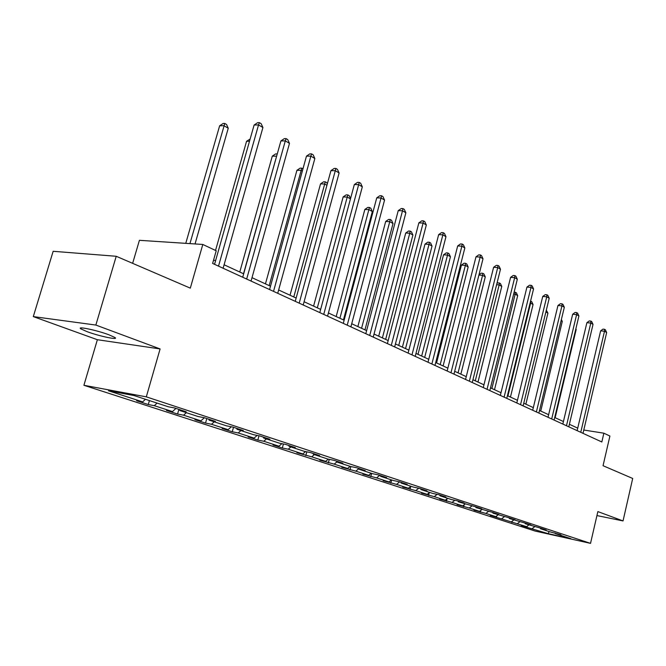 <?xml version="1.0" encoding="UTF-8"?>
<svg xmlns="http://www.w3.org/2000/svg" width="666" height="666" viewBox="0 0 666 666"><rect width="100%" height="100%" fill="white"/><g stroke="black" fill="none" stroke-linecap="round" stroke-linejoin="round"><path stroke-width="1" d="M108.874 334.773C96.703 330.186 76.074 325.882 80.936 328.912L87.196 331.701C99.334 336.222 119.455 340.443 114.868 337.471L108.874 334.773M83.908 385.289L535.123 531.06L590.526 543.364L146.312 396.853L83.908 385.289L97.369 339.718L160.098 348.934L95.854 325.058L33.3 316.6L97.369 339.718M33.3 316.6L53.155 251.29L116.225 256.277L190.309 288.145L202.805 244.455L139.41 240.318L132.642 263.336M596.936 515.567L623.035 520.929L632.7 478.463L603.046 465.709L609.906 436.039L603.871 433.191L583.782 430.028M95.854 325.058L116.225 256.277M554.969 532.908L555.327 533.591L560.938 534.831L549.7 531.751L540.542 528.746L546.212 529.994L540.409 528.088L525.249 523.734L530.96 524.991L524.95 523.018L509.415 518.548L515.168 519.805L508.941 517.757L492.998 513.17L498.801 514.427L492.349 512.312L475.982 507.592L481.834 508.857L475.141 506.66L458.333 501.806L464.227 503.071L457.276 500.79L451.365 499.525L440.01 495.804L445.945 497.069L438.728 494.696L432.767 493.431L420.962 489.56L426.948 490.834L419.447 488.369L413.444 487.096L401.165 483.075L407.192 484.348L399.384 481.776L393.34 480.511L380.569 476.323L386.638 477.597L378.504 474.925L372.419 473.659L359.116 469.297L365.226 470.562L356.751 467.782L350.624 466.516L336.755 461.971L342.898 463.228L334.066 460.331L327.905 459.065L313.436 454.329L319.613 455.586L310.389 452.555L304.195 451.298L289.086 446.345L295.296 447.602L285.656 444.43L279.429 443.181L263.636 438.012L269.872 439.252L259.79 435.939L253.538 434.698L237.013 429.287L243.273 430.519L232.709 427.048L226.44 425.824L209.124 420.146L215.409 421.362L204.345 417.732L198.052 416.516L179.895 410.572L186.197 411.771L174.575 407.958L168.273 406.76L134.124 395.571L108.5 390.8L142.657 401.898L136.647 400.757L148.285 404.537L149.417 400.582M555.327 533.591L570.879 538.686L548.076 533.633L526.898 527.314L527.139 526.273M148.285 404.537L154.287 405.677L172.469 411.588L166.467 410.431L177.564 414.027L183.566 415.193L200.916 420.829L194.922 419.655L205.528 423.093L211.513 424.275L228.088 429.662L222.119 428.479L232.259 431.768L238.22 432.95L254.079 438.103L248.127 436.913L257.834 440.06L263.778 441.258L278.962 446.187L273.027 444.988L282.326 448.002L288.245 449.209L302.797 453.929L296.894 452.722L311.705 456.826L325.657 461.363L319.78 460.148L334.199 464.135L347.594 468.489L341.758 467.274L355.802 471.153L368.673 475.341L362.87 474.117L376.565 477.897L388.936 481.918L383.166 480.702L396.52 484.382L408.433 488.253L402.697 487.037L415.734 490.626L427.197 494.355L421.503 493.131L434.232 496.636L445.288 500.233L439.627 499.009L452.064 502.43L462.72 505.894L457.109 504.678L469.264 508.016L479.545 511.363L473.967 510.148L485.855 513.411L495.779 516.633L490.251 515.426L526.631 526.656L521.178 525.457L526.898 527.314M202.805 244.455L216.217 250.766L212.621 263.436L601.831 441.966L603.871 433.191M540.176 528.038L540.542 528.746M526.631 526.656L528.912 524.941M517.357 523.651L519.713 521.869M524.875 523.001L525.249 523.734M511.471 521.736L513.777 519.98M501.881 518.614L504.32 516.749M509.032 517.782L509.415 518.548M495.779 516.633L498.118 514.843M485.855 513.411L488.403 511.455M492.615 512.395L492.998 513.17M479.545 511.363L481.909 509.532M469.264 508.016L471.911 505.96M475.599 506.809L475.982 507.592M462.72 505.894L465.118 504.029M452.064 502.43L454.828 500.266M457.95 501.015L458.333 501.806M445.288 500.233L447.71 498.326M434.232 496.636L437.121 494.355M439.627 494.996L440.01 495.804M427.197 494.355L429.653 492.407M415.734 490.626L418.756 488.22M420.587 488.744L420.962 489.56M408.433 488.253L410.914 486.272M396.52 484.382L399.65 481.868M400.79 482.242L401.165 483.075M388.936 481.918L391.45 479.895M376.565 477.897L379.728 475.324M380.186 475.474L380.569 476.323M368.673 475.341L371.212 473.26M355.802 471.153L358.841 468.656M358.741 468.431L359.116 469.297M347.594 468.489L350.166 466.367M334.199 464.135L336.788 461.979M336.388 461.088L336.755 461.971M325.657 461.363L328.296 459.149M311.705 456.826L314.319 454.62M313.062 453.429L313.436 454.329M302.797 453.929L305.577 451.581M288.245 449.209L290.9 446.944M288.719 445.437L289.086 446.345M278.962 446.187L281.885 443.681M263.778 441.258L266.458 438.936M263.27 437.079L263.636 438.012M254.079 438.103L257.168 435.422M238.22 432.95L240.942 430.569M236.655 428.338L237.013 429.287M228.088 429.662L231.36 426.781M211.513 424.275L214.261 421.828M208.783 419.189L209.124 420.146M200.916 420.829L204.37 417.74M183.566 415.193L186.347 412.679M179.554 409.59L179.895 410.572M172.469 411.588L175.957 408.408M154.287 405.677L157.101 403.096M142.657 401.898L145.479 399.292M160.098 348.934L146.312 396.853M623.035 520.929L597.86 511.58L590.526 543.364M577.73 428.146L569.397 424.292M563.428 421.536L554.711 417.507M548.634 414.702L539.51 410.489M533.324 407.634L523.759 403.213M517.457 400.299L507.434 395.671M501.015 392.707L490.501 387.853M483.957 384.823L472.935 379.728M466.25 376.648L454.678 371.303M447.868 368.148L435.714 362.537M428.754 359.324L415.975 353.421M408.874 350.141L395.438 343.931M388.178 340.576L374.034 334.041M366.616 330.619L351.715 323.734M344.131 320.229L328.421 312.97M320.662 309.39L304.087 301.731M296.145 298.06L278.646 289.976M270.504 286.214L252.006 277.672M243.664 273.818L224.101 264.777M215.543 260.831L213.611 259.931M548.076 533.633L549.242 531.601M532.325 528.513L534.598 526.798M177.564 414.027L178.888 409.374M205.528 423.093L206.801 418.539M232.259 431.768L233.491 427.306M257.834 440.06L258.999 435.78M282.326 448.002L283.416 443.981M305.811 455.619L306.818 451.831M328.338 462.92L329.279 459.349M349.975 469.938L350.857 466.566M370.771 476.681L371.62 473.393M390.767 483.166L391.591 479.936M410.015 489.41L410.789 486.371M428.554 495.421L429.229 492.748M446.428 501.215L447.011 498.876M463.661 506.801L464.16 504.77M480.294 512.196L480.727 510.447M496.361 517.407L496.728 515.917M511.888 522.444L512.187 521.187M218.515 266.142L258.541 124.925L262.92 127.539L223.118 268.248M214.552 264.319L254.112 125.025L258.541 124.925L259.407 122.636L261.155 123.685L262.92 127.539M254.112 125.025L257.634 122.677L259.407 122.636M195.038 243.947L228.255 128.23L223.859 125.691L219.647 125.782L185.764 243.34M219.647 125.782L223.102 123.493L224.792 123.451L189.935 243.614M224.792 123.451L226.548 124.475L228.255 128.23M246.67 279.054L285.306 140.884L289.485 143.381L251.057 281.069M242.707 277.239L280.902 140.934L285.306 140.884L286.089 138.611L287.754 139.61L289.485 143.381M280.902 140.934L284.324 138.636L286.089 138.611M273.535 291.375L310.864 156.127L314.851 158.508L277.73 293.298M269.58 289.56L306.477 156.127L310.864 156.127L311.571 153.871L313.162 154.82L314.851 158.508M306.477 156.127L309.815 153.871L311.571 153.871M249.5 141.267L246.562 141.292L215.526 250.441M246.562 141.292L250.133 139.044M276.623 156.202L272.302 156.127L239.768 272.019M272.302 156.127L275.574 153.921L277.247 153.913L243.523 273.751M299.2 303.147L335.298 170.696L339.111 172.969L303.205 304.986M295.246 301.34L330.927 170.654L335.298 170.696L335.922 168.448L337.446 169.364L339.111 172.969M330.927 170.654L334.182 168.44L335.922 168.448M323.734 314.402L358.666 184.632L362.321 186.813L327.564 316.159M319.797 312.595L354.329 184.549L358.666 184.632L359.232 182.409L360.689 183.283L362.321 186.813M354.329 184.549L357.5 182.376L359.232 182.409M347.219 325.175L381.052 197.985L384.548 200.075L350.89 326.856M343.29 323.376L376.748 197.869L381.052 197.985L381.56 195.771L382.958 196.612L384.548 200.075M376.748 197.869L379.836 195.729L381.56 195.771M302.339 171.079L301.09 170.354L296.928 170.313L265.443 283.882M296.928 170.313L300.116 168.148L301.79 168.165L269.197 285.614M301.79 168.165L302.963 168.848M326.931 185.306L324.658 183.991L320.521 183.908L290.026 295.238M320.521 183.908L323.634 181.785L325.291 181.818L293.781 296.969M325.291 181.818L326.765 182.667L327.322 183.883M350.458 198.909L347.261 197.061L343.14 196.945L313.586 306.119M343.14 196.945L346.178 194.855L347.819 194.897L317.324 307.85M347.819 194.897L349.234 195.721L350.549 198.576M343.44 319.913L372.327 211.563L368.939 209.599L364.843 209.457L336.18 316.558M364.843 209.457L367.807 207.401L369.447 207.459L339.91 318.281M369.447 207.459L370.804 208.242L372.327 211.563M364.968 329.861L393.015 223.526L389.76 221.636L385.689 221.47L357.867 326.573M385.689 221.47L388.586 219.447L390.209 219.514L389.76 221.636L361.58 328.288M390.209 219.514L391.516 220.271L393.015 223.526M385.656 339.419L412.903 235.023L409.765 233.208L405.727 233.008L378.696 336.197M405.727 233.008L408.558 231.027L410.173 231.102L409.765 233.208L382.401 337.912M410.173 231.102L411.421 231.835L412.903 235.023M405.544 348.601L432.026 246.087L429.012 244.347L425 244.122L398.734 345.454M425 244.122L427.763 242.166L429.37 242.257L429.012 244.347L402.414 347.153M429.37 242.257L430.577 242.957L432.026 246.087M424.683 357.442L450.441 256.735L447.535 255.053L443.548 254.812L418.007 354.354M443.548 254.812L446.253 252.889L447.852 252.988L447.535 255.053L421.67 356.052M447.852 252.988L449.009 253.663L450.441 256.735M443.115 365.959L468.173 266.991L465.376 265.376L461.421 265.11L436.563 362.928M461.421 265.11L464.069 263.22L465.651 263.328L465.376 265.376L440.201 364.61M465.651 263.328L466.774 263.977L468.173 266.991M460.864 374.159L485.273 276.881L482.575 275.324L458.066 372.86M478.971 274.808L481.243 273.177L482.817 273.293L483.891 273.917L485.273 276.881M482.817 273.293L482.575 275.324L478.904 275.058M477.988 382.068L501.764 286.422L499.159 284.915L475.283 380.819M496.944 283.408L497.81 282.784L500.407 283.508L501.764 286.422M499.367 282.9L499.159 284.915L496.62 284.715M494.505 389.702L517.682 295.629L515.168 294.181L491.899 388.494M514.152 292.083L516.35 292.765L517.682 295.629M515.342 292.183L515.168 294.181L513.669 294.056M510.456 397.069L533.058 304.52L530.635 303.122L507.933 395.904M530.569 301.124L531.743 301.706L533.058 304.52M530.777 301.14L530.635 303.122L530.094 303.072M525.857 404.179L547.918 313.12L545.895 311.946M546.328 310.173L547.918 313.12M369.713 335.489L402.514 210.781L405.869 212.779L373.226 337.104M365.8 333.699L398.235 210.631L402.514 210.781L402.955 208.591L404.304 209.39L405.869 212.779M398.235 210.631L401.248 208.533L402.955 208.591M391.283 345.388L423.101 223.06L426.323 224.983L394.655 346.936M387.387 343.598L418.856 222.877L423.101 223.06L423.493 220.887L424.783 221.653L426.323 224.983M418.856 222.877L421.794 220.812L423.493 220.887M411.979 354.878L442.865 234.848L445.962 236.696L415.218 356.368M408.108 353.105L438.653 234.64L442.865 234.848L443.215 232.692L444.455 233.433L445.962 236.696M438.653 234.64L441.533 232.609L443.215 232.692M431.859 364.002L461.871 246.179L464.843 247.952L434.973 365.426M428.013 362.229L457.684 245.945L461.871 246.179L462.171 244.039L463.361 244.755L464.843 247.952M457.684 245.945L460.497 243.947L462.171 244.039M450.974 372.769L480.144 257.076L483.008 258.783L453.962 374.142M447.144 371.012L475.99 256.818L480.144 257.076L480.402 254.961L481.543 255.644L483.008 258.783M475.99 256.818L478.737 254.862L480.402 254.961M469.355 381.193L497.727 267.565L500.482 269.206L472.236 382.517M465.551 379.454L493.614 267.282L497.727 267.565L497.943 265.468L499.05 266.125L500.482 269.206M493.614 267.282L496.303 265.359L497.943 265.468M487.054 389.31L514.668 277.664L517.324 279.245L489.826 390.584M483.275 387.579L510.589 277.364L514.668 277.664L514.851 275.582L515.909 276.224L517.324 279.245M510.589 277.364L513.22 275.466L514.851 275.582M504.104 397.136L530.993 287.404L533.558 288.927L506.776 398.36M500.349 395.413L526.948 287.088L530.993 287.404L531.143 285.339L532.167 285.955L533.558 288.927M526.948 287.088L529.528 285.215L531.143 285.339M520.537 404.67L546.744 296.795L549.209 298.268L523.118 405.852M516.808 402.963L542.732 296.462L546.744 296.795L546.861 294.755L547.843 295.346L549.209 298.268M542.732 296.462L545.254 294.622L546.861 294.755M536.388 411.946L561.938 305.852L564.327 307.276L538.877 413.087M532.692 410.248L557.958 305.511L561.938 305.852L562.029 303.838L562.978 304.404L564.327 307.276M557.958 305.511L560.439 303.696L562.029 303.838M551.698 418.964L576.614 314.61L578.92 315.984L554.095 420.071M548.018 417.282L572.668 314.244L576.614 314.61L576.673 312.604L577.597 313.153L578.92 315.984M572.668 314.244L575.099 312.462L576.673 312.604M566.475 425.749L590.792 323.06L593.023 324.392L568.797 426.806M562.828 424.067L586.888 322.685L590.792 323.06L590.825 321.079L591.724 321.611L593.023 324.392M586.888 322.685L589.268 320.929L590.825 321.079M540.75 411.064L562.287 321.428L561.088 320.737M561.388 319.497L562.287 321.428M580.76 432.301L604.503 331.243L606.659 332.525L583.008 433.325M577.139 430.636L600.632 330.852L604.503 331.243L604.52 329.279L605.377 329.795L606.659 332.525M600.632 330.852L602.971 329.121L604.52 329.279M555.153 417.715L576.19 329.47L575.765 329.22M575.865 328.779L576.19 329.47M81.235 327.93L80.936 328.912"/></g></svg>
